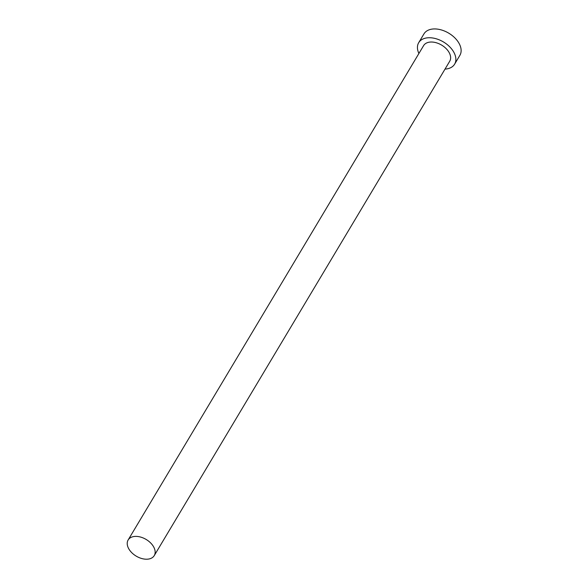 <?xml version="1.0" encoding="UTF-8"?>
<svg xmlns="http://www.w3.org/2000/svg" width="588" height="588" viewBox="0 0 588 588"><rect width="100%" height="100%" fill="white"/><g stroke="black" fill="none" stroke-linecap="round" stroke-linejoin="round"><path stroke-width="0.88" d="M153.556 546.715A15.214 9.702 -149.1 0 0 140.348 536.998A15.214 9.702 -149.1 0 0 128.125 539.997A15.214 9.702 -149.1 0 0 128.816 548.883A15.214 9.702 -149.1 0 0 142.024 558.6A15.214 9.702 -149.1 0 0 154.247 555.609A15.214 9.702 -149.1 0 0 153.556 546.715M154.247 555.609L449.717 61.24A15.214 9.702 -149.1 0 0 449.026 52.347A15.214 9.702 -149.1 0 0 435.818 42.63A15.214 9.702 -149.1 0 0 423.595 45.629L128.125 539.997M445.02 69.097A20.918 13.333 -149.1 0 0 454.612 64.165A20.918 13.333 -149.1 0 0 453.664 51.942A20.918 13.333 -149.1 0 0 435.502 38.58A20.918 13.333 -149.1 0 0 418.693 42.696A20.918 13.333 -149.1 0 0 418.899 53.486M454.612 64.165L459.875 55.36A20.918 13.333 -149.1 0 0 458.927 43.137A20.918 13.333 -149.1 0 0 440.765 29.775A20.918 13.333 -149.1 0 0 423.955 33.891L418.693 42.696"/></g></svg>
